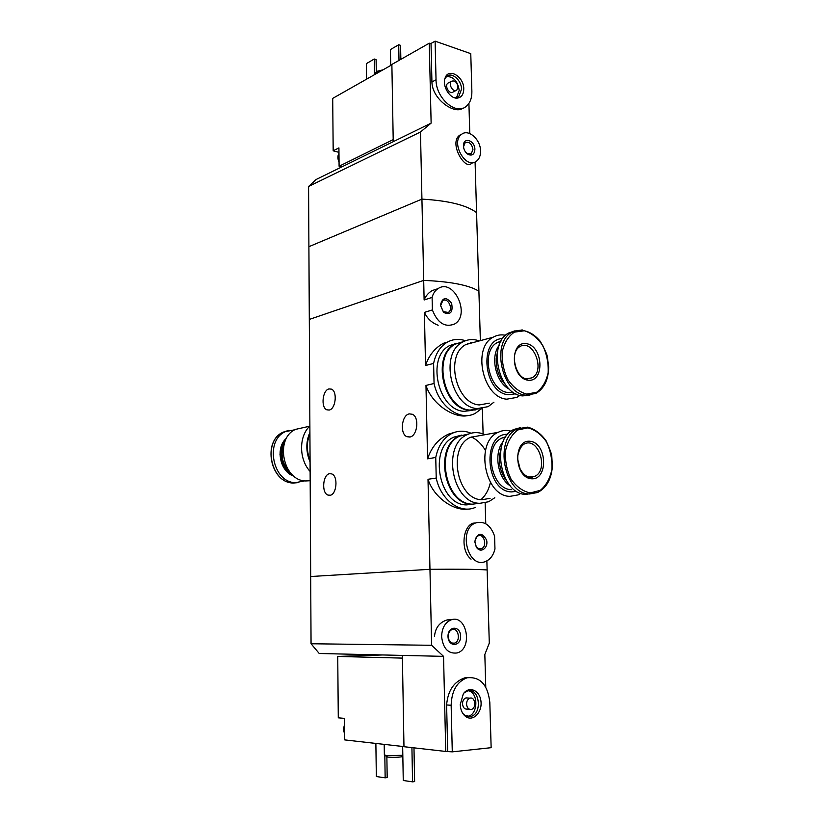<?xml version="1.0" encoding="UTF-8"?>
<svg xmlns="http://www.w3.org/2000/svg" width="823" height="823" viewBox="0 0 823 823"><rect width="100%" height="100%" fill="white"/><g stroke="black" fill="none" stroke-linecap="round" stroke-linejoin="round"><path stroke-width="1.23" d="M481.64 408.609L475.365 413.29C460.366 421.695 438.834 406.644 434.06 383.497L425.975 385.431C432.404 405.286 455.52 419.072 468.41 415.45M434.06 383.497L433.608 363.427L425.542 365.505C428.886 355.361 434.863 347.954 443.474 343.273L447.064 342.296C452.825 339.055 458.967 338.531 465.489 340.743M433.608 363.427C435.686 353.54 440.171 346.493 447.064 342.296M475.457 507.349C460.448 514.344 440.809 500.117 436.221 478.07L428.011 479.284C434.03 498.028 454.389 511.165 467.762 509.108M436.221 478.07L435.748 457.465L427.569 458.833C431.519 447.012 438.525 438.772 448.597 434.102L456.354 431.818M435.748 457.465C438.186 445.871 443.525 437.887 451.776 433.505C458.01 430.522 464.419 430.439 471.023 433.237M480.365 340.64L478.904 291.188C469.007 285.149 450.613 281.548 423.691 280.396C450.613 281.548 469.007 285.149 478.904 291.188L476.579 212.632C466.754 205.164 448.535 200.658 421.932 199.125L308.903 246.684L309.304 319.427L423.691 280.396L309.304 319.427L310.693 576.522L429.966 569.31C457.958 569.043 477.011 569.259 487.134 569.948L489.294 643.113L484.829 654.501L485.765 687.174M475.684 522.934C484.325 520.681 490.621 525.064 494.572 536.092L494.962 548.972C493.409 555.35 490.241 559.537 485.457 561.523C467.906 569.166 457.753 529.117 475.684 522.934L472.855 523.222C462.403 526.905 460.499 550.978 471.044 559.177M474.861 541.935L474.861 541.472C477.772 532.43 481.671 531.915 486.537 539.919C488.78 548.159 480.251 554.033 476.239 546.914L474.861 541.935M432.384 309.932L432.096 297.412C433.176 293.441 435.141 290.519 437.99 288.657C453.812 277.639 471.095 315.188 454.43 324.087C444.862 327.688 437.507 322.976 432.384 309.932L424.39 312.401C427.302 318.624 431.9 322.904 438.165 325.239M437.99 288.657L432.353 290.509C428.557 292.628 425.81 295.786 424.123 299.984L432.096 297.412M440.418 305.148C442.496 297.165 446.231 296.547 451.611 303.306C453.185 312.236 450.541 315.302 443.679 312.483L440.418 305.148M329.694 473.688L331.741 473.925C338.387 476.075 336.751 494.901 329.869 495.312L327.966 495.086C321.309 492.977 322.822 474.305 329.694 473.688M329.005 388.919L331.504 389.156C337.646 391.491 335.691 409.062 329.179 410.049L326.813 409.813C320.672 407.519 322.503 390.102 329.005 388.919M424.39 312.401L425.542 365.505M462.865 108.173C454.985 114.85 432.147 99.552 431.931 81.95L431.026 43.465L429.267 43.208L431.129 123.111L420.471 132.009L424.123 299.984M486.866 560.895L487.134 569.948C477.011 569.259 457.958 569.043 429.966 569.31L431.622 645.283L443.546 656.363L445.757 751.45L452.28 751.852L491.146 747.685L489.808 702.297C487.751 684.674 480.169 676.506 467.083 677.782C456.971 681.619 451.662 690.785 451.148 705.27L452.28 751.852M485.148 502.884L485.765 523.747M428.011 479.284L429.966 569.31L310.693 576.522L311.053 643.751L319.231 653.493L443.546 656.363M425.975 385.431L427.569 458.833M482.36 408.517L483.111 433.916M409.319 413.887L412.374 414.267C419.627 417.148 417.436 436.18 409.761 437.044L406.881 436.674C399.618 433.855 401.634 414.977 409.319 413.887M474.974 542.048L474.974 541.668C475.128 538.715 476.219 536.761 478.256 535.804C484.161 533.139 487.576 546.616 481.496 548.612C479.387 549.26 477.587 548.437 476.095 546.122L474.974 542.048M440.583 305.642L442.795 300.673C448.01 297.082 453.74 309.458 448.257 312.442L443.247 311.639L440.583 305.642M310.168 480.725L305.806 480.961C282.896 480.971 274.46 438.32 295.57 429.369L304.243 427.425M290.046 472.309C281.867 463.812 279.995 454.101 284.449 443.155M292.422 474.861C280.962 469.172 277.186 449.471 285.715 439.904M293.945 476.178C279.769 472.021 275.036 447.27 286.641 438.114M304.664 480.858L295.498 482.669C272.711 482.7 264.378 440.542 285.386 431.664L294.84 429.76M310.127 471.466C298.8 459.255 298.749 436.211 309.88 426.026M310.076 461.97C305.817 451.724 305.765 441.858 309.911 432.394M310.065 460.582C306.526 451.22 306.475 442.177 309.921 433.464M402.396 658.112L337.739 656.445L338.284 717.821L344.528 718.386L344.672 733.17L344.024 729.445L344.6 725.619M337.739 656.445L382.757 654.954M403.97 746.615L344.744 739.908L344.672 733.17M467.083 677.782L465.18 677.71C454.018 681.454 447.835 690.538 446.611 704.961L447.702 751.337M447.177 619.894C439.441 622.332 435.202 627.939 434.472 636.704M445.757 751.45L403.97 746.708L402.354 655.406M431.622 645.283L311.053 643.751M375.874 743.436L376.337 776.531L385.154 777.828L384.814 755.257L387.798 757.078C393.487 757.53 398.497 757.376 402.838 756.615M384.197 744.383L384.362 754.866L386.543 755.586L402.817 755.319M385.154 777.828L387.191 777.581L386.872 756.934M402.663 746.471L403.26 780.482L412.56 781.85L411.922 747.613M412.56 781.85L414.627 781.593L413.979 747.85M441.622 636.735C441.879 628.072 445.048 622.445 451.138 619.853C466.878 613.896 473.184 648.915 457.063 652.958C448.247 653.987 443.103 648.575 441.622 636.735M448.01 636.529C447.712 625.706 460.427 625.398 460.613 636.117C460.983 646.847 448.226 647.372 448.01 636.529M448.165 636.488C448.268 632.918 449.584 630.603 452.094 629.554C458.514 627.167 461.075 641.436 454.522 643.113C450.891 643.555 448.772 641.343 448.165 636.488M460.242 704.57L463.328 693.799C469.048 685.6 479.83 690.26 480.951 701.227C482.422 712.111 473.297 721.761 466.024 716.761C462.464 714.189 460.541 710.136 460.242 704.57M469.491 709.272L467.299 709.117C464.532 709.333 462.938 707.564 462.505 703.819C462.608 700.682 463.771 698.706 465.983 697.894L467.855 698.017M466.559 704.087C466.662 700.939 467.824 698.964 470.036 698.151C475.293 696.536 476.692 708.377 471.363 709.405C468.596 709.621 466.991 707.852 466.559 704.087M468.452 690.764C478.523 692.565 478.204 714.529 468.03 716.298L467.186 716.452M463.905 693.059L467.608 690.929C479.603 687.205 482.813 714.199 470.612 716.504L464.974 715.444L462.865 713.531M344.693 734.466L343.417 729.384L344.59 724.106M391.882 64.801L332.708 98.39L333.181 150.825L338.963 152.348M393.199 139.612L339.097 166.246L338.922 147.893L333.181 150.825M420.471 132.009L308.584 186.461L308.903 246.684L421.932 199.125C448.535 200.658 466.754 205.164 476.579 212.632L475.087 161.997M469.779 133.552L468.915 103.4M461.58 134.334C468.349 128.553 480.601 139.437 480.55 150.979C480.601 155.629 479.253 159.024 476.496 161.185C465.818 170.022 450.181 142.101 461.58 134.334L459.604 135.26C448.607 143.058 465.088 170.742 471.476 163.366L473.513 162.481M429.267 43.208L391.871 64.451L393.24 141.679L316.145 179.476L308.584 186.461M431.026 43.465L435.11 41.15L436.036 79.78C435.861 98.184 456.014 115.601 466.199 106.362C470.077 103.122 471.97 98.153 471.877 91.466L470.766 53.66L435.11 41.15M431.129 123.111L393.24 141.679M383.014 69.832L377.027 71.303L375.833 72.331M381.553 70.655L375.905 72.29L374.084 74.893M374.475 73.525L374.259 59.019L376.111 59.626L376.306 71.94M374.259 59.019L366.369 63.628L366.585 79.162M399.001 60.398L398.713 44.74L400.585 45.378L400.852 59.349M398.713 44.74L390.421 49.586L390.709 65.459M474.892 149.354C474.511 154.282 472.299 156 468.246 154.508C465.314 152.636 463.709 149.765 463.442 145.887C463.102 136.587 474.922 140.26 474.892 149.354M463.719 148.089L463.565 146.628L465.19 142.636C469.172 141.371 471.754 143.644 472.947 149.467L471.301 153.623L467.505 153.685L465.201 151.576M463.761 88.822C463.647 94.511 461.425 97.608 457.084 98.132C449.852 98.822 442.023 85.942 445.048 78.206C448.216 67.301 463.925 76.385 463.761 88.822M455.921 90.571L453.144 91.981C449.708 95.087 444.132 85.88 447.825 83.185L448.71 82.722M458.01 86.94L456.816 90.108C453.38 93.215 447.794 83.977 451.488 81.271C454.79 80.17 456.96 82.063 458.01 86.94M446.55 76.488C453.483 76.549 457.701 81.179 459.203 90.396L456.59 97.515M444.862 78.843L446.694 76.374C451.755 71.663 461.621 80.284 461.538 89.213L458.802 96.445L455.479 97.659L453.782 97.484M341.751 166.925L339.097 166.246M339.045 160.506L338.983 154.066M339.055 162.121L338.839 161.658C337.543 158.469 337.584 155.681 338.973 153.284M511.124 431.18C506.629 429.915 502.308 430.285 498.182 432.312C474.593 442.054 484.624 496.629 510.023 496.341L518.089 494.901L520.897 493.358M490.086 498.316L482.072 499.736C456.837 500.065 447.115 446.879 470.581 437.291L498.182 432.312M507.75 434.307C481.702 433.145 485.364 491.753 511.577 491.907L516.71 491.362M505.878 436.746L502.071 438.001C483.039 445.788 491.022 489.767 511.505 489.664M503.316 441.375C493.502 452.516 497.483 478.112 510.291 485.909M501.238 447.619L499.396 456.127C498.872 465.437 501.207 473.575 506.392 480.539M530.928 478.739L532.574 476.723M520.527 427.631L513.891 429.462C490.251 439.297 500.466 494.664 525.948 494.407L534.034 492.956M531.452 478.791C548.56 480.138 547.11 442.784 530.094 441.282C512.801 439.266 514.077 477.7 531.452 478.791M484.973 434.698C478.893 431.931 472.978 431.921 467.227 434.657C441.416 445.253 452.177 503.748 479.953 503.295L488.687 501.742L494.808 497.74M468.863 433.937L460.006 435.984C434.235 446.539 444.914 504.622 472.628 504.16L479.593 503.275M461.826 435.069L453.946 437.106C428.207 447.609 438.813 505.363 466.476 504.89L472.515 504.273M481.013 499.643C485.673 495.425 488.811 489.706 490.426 482.473M485.447 450.479C481.712 444.091 477.001 439.575 471.301 436.962M468.513 434.071L459.285 436.118C433.515 446.663 444.194 504.705 471.898 504.252M505.61 335.3C501.176 334.354 497.03 334.992 493.172 337.204C471.888 347.676 482.926 397.879 506.824 399.176L516.844 397.396L519.899 395.379M489.284 403.157L479.315 404.937C455.572 403.754 444.821 354.816 466.013 344.477L474.676 342.162M502.688 338.562C478.348 338.87 483.646 393.065 508.347 394.721L515.826 393.785M501.094 341.051L497.39 342.533C480.21 350.917 489.006 391.367 508.275 392.53L513.274 392.283M499.119 345.382C489.86 357.11 496.022 383.014 509.571 389.31M497.586 351.184L496.238 358.54C495.93 368.951 499.047 377.706 505.589 384.814M514.673 330.908L508.635 333.058C487.298 343.613 498.512 394.536 522.482 395.904L529.858 395.256M527.893 380.185C544.816 382.664 543.406 346.298 526.586 343.695C509.478 340.568 510.723 377.952 527.893 380.185M479.336 340.917C473.379 338.788 467.783 339.189 462.526 342.142C439.215 353.561 451.097 407.375 477.227 408.589L488.121 406.655L493.944 402.18M463.647 341.535L455.417 344.065C432.137 355.443 443.936 408.897 470.015 410.08L479.634 408.722M472.196 342.821L471.229 342.491M469.449 343.561L468.359 343.345M456.703 343.253L449.451 345.691C426.191 357.028 437.929 410.173 463.956 411.325L472.669 410.327M463.308 341.71L454.708 344.261C431.427 355.629 443.227 409.052 469.295 410.224L475.745 409.895M471.486 343.016L470.468 342.666M468.74 343.757L467.824 343.572M281.816 463.822L279.954 454.111M298.512 482.607L293.297 483.039C270.53 483.07 262.228 441.015 283.215 432.147L288.492 430.439M446.611 704.961L451.148 705.27M431.931 81.95L436.036 79.78M529.456 493.975L537.542 492.524C546.318 488.06 551.266 479.449 552.377 466.692L551.801 456.395C551.667 454.039 549.785 448.864 546.143 440.861C540.917 433.618 534.734 429.04 527.605 427.137L517.358 428.845C493.707 438.69 503.954 494.232 529.456 493.975M528.407 427.26L513.891 429.462M530.218 492.936L540.279 490.364C546.133 485.508 550.011 478.502 551.924 469.336C552.367 459.646 550.546 450.479 546.462 441.838C541.246 434.349 535.053 429.688 527.893 427.857L517.749 429.956C511.7 434.575 507.606 441.55 505.497 450.881C504.941 460.89 506.814 470.345 511.093 479.233C516.556 486.835 522.934 491.403 530.218 492.936M528.85 477.042L534.497 476.466C549.311 470.478 538.499 436.231 524.22 444.039C519.683 446.416 516.998 456.477 517.636 459.1L520.074 468.843C523.006 474.202 526.535 477.021 530.66 477.319L534.497 476.466L529.426 477.155M525.928 395.184L535.989 393.404C544.291 388.425 548.519 379.588 548.674 366.883L547.346 356.75C547.079 354.476 544.775 349.405 540.423 341.545C532.337 331.484 521.432 327.77 512.04 332.153C490.703 342.718 501.937 393.806 525.928 395.184M522.204 329.889L508.635 333.058M526.679 394.104L536.627 392.283C542.419 387.962 546.266 381.43 548.159 372.665C548.602 363.282 546.811 354.26 542.769 345.598C537.614 337.975 531.504 333.037 524.416 330.774L514.396 332.132C508.398 336.206 504.355 342.697 502.256 351.616C501.711 361.297 503.553 370.587 507.781 379.516C513.182 387.252 519.478 392.118 526.679 394.104M526.72 378.796L531.946 377.839C545.968 371.091 533.16 338.14 519.766 346.658C509.087 352.46 515.949 379.208 527.234 378.868L531.946 377.839L527.399 378.858M451.776 433.505L448.597 434.102M330.342 495.22L327.966 495.086M329.128 410.06L326.813 409.813M476.095 546.122L476.239 546.914M481.496 548.612L479.408 548.776M443.247 311.639L443.679 312.483M448.257 312.442L446.55 312.956M410.049 436.972L406.881 436.674M309.705 426.201L295.57 429.369M285.386 431.664L283.215 432.147C262.074 441.015 270.283 482.947 293.153 483.019M451.138 619.853L447.187 619.904M454.522 643.113L452.156 643.082M470.036 698.151L465.983 697.894M470.612 716.504L468.03 716.298M464.974 715.444L466.024 716.761M377.027 71.303L375.905 72.29M467.505 153.685L468.246 154.508M463.565 146.628L463.442 145.887M471.301 153.623L470.098 154.158M451.488 81.271L447.825 83.185M458.802 96.445L456.755 97.474M455.479 97.659L457.084 98.132M502.071 438.001L505.435 437.414M460.006 435.984L467.227 434.657M453.946 437.106L459.285 436.118M466.013 344.477L493.172 337.204M497.39 342.533L500.765 341.648M455.417 344.065L462.526 342.142M449.451 345.691L454.708 344.261"/></g></svg>
